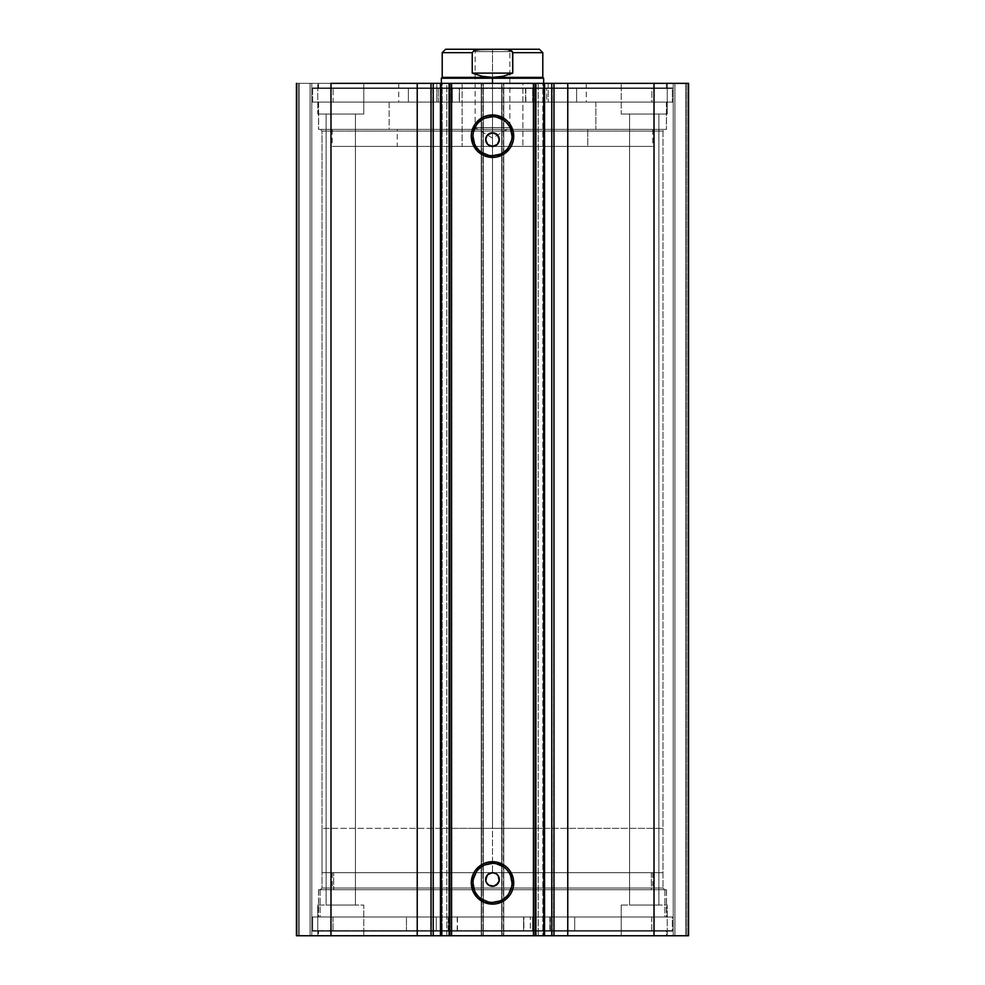 <?xml version="1.0" encoding="UTF-8"?>
<svg xmlns="http://www.w3.org/2000/svg" width="985" height="985" viewBox="0 0 985 985"><rect width="100%" height="100%" fill="white"/><g stroke="black" fill="none" stroke-linecap="round" stroke-linejoin="round"><path stroke-width="0.74" stroke-dasharray="4.92 3.69" d="M544.557 935.75L538.204 935.75L544.557 935.75L544.557 83.343L538.204 83.343L544.557 83.343M551.772 83.343L552.191 935.75L551.662 83.343M545.197 935.75L538.204 935.75L542.809 935.75L542.809 83.343L538.204 83.343L538.204 935.75L538.204 83.343L545.197 83.343M433.228 935.75L433.338 83.343M440.443 83.343L446.796 83.343L446.796 935.75L440.443 935.75L446.796 935.75L446.796 83.343L442.191 83.343L442.191 935.75L440.566 935.75L440.443 83.343M662.979 131.079L322.021 131.079L320.31 129.38L664.69 129.38L662.979 131.079L662.979 888.014L664.69 889.726L320.31 889.726L322.021 888.014L662.979 888.014L322.021 888.014L322.021 131.079L662.979 131.079L322.021 131.079L322.021 888.014L662.979 888.014L662.979 131.079L664.69 129.38L320.31 129.38L666.476 129.38L318.524 129.38L318.524 102.095L666.476 102.095L666.476 129.38L666.476 102.095L492.5 102.095L672.361 102.095L312.639 102.095L312.639 87.948L672.361 87.948L672.361 102.095L672.361 87.948L312.639 87.948L672.361 87.948L312.639 87.948L312.639 102.095L672.361 102.095L318.524 102.095L666.476 102.095L318.524 102.095L318.524 129.38L666.476 129.38L320.31 129.38L322.021 131.079L662.979 131.079M489.89 885.786L488.794 885.207M488.794 133.886L486.836 135.819M492.5 863.389A19.515 19.515 0 0 0 472.985 882.905A19.515 19.515 0 0 0 492.5 902.408A19.515 19.515 0 0 0 512.015 882.905A19.515 19.515 0 0 0 492.5 863.389L496.305 863.759M492.5 116.686A19.515 19.515 0 0 0 472.985 136.201A19.515 19.515 0 0 0 492.5 155.704A19.515 19.515 0 0 0 512.015 136.201A19.515 19.515 0 0 0 492.5 116.686L496.305 117.055M318.524 916.998L666.476 916.998L666.476 889.726L318.524 889.726L318.524 916.998L492.5 916.998L312.639 916.998L312.639 931.145L672.361 931.145L672.361 916.998L312.639 916.998L672.361 916.998L672.361 931.145L312.639 931.145L671.487 931.145L312.639 931.145L312.639 916.998L666.476 916.998L318.524 916.998L318.524 889.726L666.476 889.726L666.476 916.998L318.524 916.998M318.524 935.75L666.476 935.75L666.476 931.145L318.524 931.145L318.524 935.75L666.476 935.75L318.524 935.75L318.524 931.145L666.476 931.145L666.476 935.75L318.524 935.75M318.524 83.343L666.476 83.343L666.476 87.948L318.524 87.948L318.524 83.343L319.362 83.343L318.524 83.343L318.524 87.948L666.476 87.948L666.476 83.343L318.524 83.343M667.239 114.038L621.215 114.038L621.215 83.343L667.239 83.343L667.239 114.038L621.215 114.038L621.215 83.343L667.239 83.343L667.239 114.038L621.215 114.038L667.239 114.038L667.239 83.343L621.215 83.343L666.796 83.343L621.215 83.343L621.215 114.038L667.239 114.038L629.563 114.038L658.891 114.038L658.891 905.067L629.563 905.067L629.563 114.038L658.891 114.038L658.891 905.067L629.563 905.067L629.563 114.038L629.563 905.067L658.891 905.067L658.891 114.038L629.563 114.038L629.563 905.067L658.891 905.067L658.891 114.038L621.215 114.038L667.239 114.038L667.239 83.343L621.215 83.343L621.215 114.038L667.239 114.038M363.785 114.038L317.761 114.038L317.761 83.343L363.785 83.343L363.785 114.038L317.761 114.038L317.761 83.343L363.785 83.343L363.785 114.038L317.761 114.038L363.785 114.038L363.785 83.343L317.761 83.343L363.342 83.343L317.761 83.343L317.761 114.038L363.785 114.038L326.109 114.038L355.437 114.038L355.437 905.067L326.109 905.067L326.109 114.038L355.437 114.038L355.437 905.067L326.109 905.067L326.109 114.038L326.109 905.067L355.437 905.067L355.437 114.038L326.109 114.038L326.109 905.067L355.437 905.067L355.437 114.038L317.761 114.038L363.785 114.038L363.785 83.343L317.761 83.343L317.761 114.038L363.785 114.038M621.215 905.067L667.239 905.067L667.239 935.75L621.215 935.75L621.215 905.067L667.239 905.067L667.239 935.75L621.215 935.75L621.215 905.067L621.215 935.75L667.239 935.75L621.215 935.75L667.239 935.75L621.215 935.75L667.239 935.75L667.239 905.067L621.215 905.067L621.215 935.75L667.239 935.75L667.239 905.067L621.215 905.067M317.761 905.067L363.785 905.067L363.785 935.75L317.761 935.75L317.761 905.067L363.785 905.067L363.785 935.75L317.761 935.75L317.761 905.067L317.761 935.75L363.785 935.75L317.761 935.75L363.785 935.75L317.761 935.75L363.785 935.75L363.785 905.067L317.761 905.067L317.761 935.75L363.785 935.75L363.785 905.067L317.761 905.067M688.552 935.75L296.448 935.75L311.789 935.75L296.448 935.75L296.448 83.343L311.789 83.343L296.448 83.343L296.448 935.75L296.448 83.343L296.448 935.75L299.341 935.75L299.341 83.343L298.147 83.343L298.147 935.75L298.147 83.343L299.341 83.343L299.341 935.75L299.341 83.343L299.341 935.75L310.09 935.75L310.09 83.343L299.341 83.343L310.09 83.343L310.09 935.75L299.341 935.75L299.341 83.343L299.341 935.75L299.341 83.343L299.341 935.75L298.147 935.75L298.147 83.343L296.448 83.343L298.147 83.343L298.147 935.75L296.448 935.75L296.448 83.343L330.985 83.343L296.448 83.343L296.448 935.75L481.591 935.75L481.591 83.343L330.985 83.343L330.985 935.75L330.985 83.343L483.29 83.343L481.591 83.343L481.591 935.75L483.29 935.75L483.29 83.343L483.29 935.75L481.246 935.75L481.246 83.343L483.29 83.343L483.29 935.75L483.29 83.343L481.246 83.343L481.246 935.75L481.246 83.343L481.246 935.75L502.042 935.75L502.042 83.343L481.246 83.343L482.958 83.343L482.958 935.75L482.958 83.343L502.042 83.343L502.042 935.75L503.754 935.75L503.754 83.343L502.042 83.343L503.754 83.343L503.754 935.75L501.71 935.75L501.71 83.343L503.754 83.343L503.754 935.75L503.754 83.343L501.71 83.343L501.71 935.75L501.71 83.343L503.409 83.343L501.71 83.343L501.71 935.75L654.015 935.75L654.015 83.343L503.409 83.343L503.409 935.75L503.409 83.343L688.552 83.343L654.015 83.343L654.015 935.75L688.552 935.75L688.552 83.343L688.552 935.75L685.659 935.75L685.659 83.343L686.853 83.343L686.853 935.75L686.853 83.343L685.659 83.343L685.659 935.75L685.659 83.343L685.659 935.75L674.91 935.75L674.91 83.343L685.659 83.343L674.91 83.343L674.91 935.75L685.659 935.75L685.659 83.343L685.659 935.75L685.659 83.343L685.659 935.75L686.853 935.75L686.853 83.343L688.552 83.343L688.552 935.75L688.552 83.343L688.552 935.75L686.853 935.75L686.853 83.343L688.552 83.343L688.552 935.75M433.228 83.343L433.338 935.75M439.802 935.75L446.796 935.75L442.191 935.75L442.191 83.343L440.566 83.343L440.566 935.75M439.802 83.343L440.566 83.343M495.11 885.786L491.158 886.18M497.327 884.308L496.206 885.207M499.186 880.824L498.164 883.286M499.186 878.164L499.321 879.494M498.176 875.702L498.804 876.884M495.11 873.19L497.327 874.668M492.5 872.673L475.792 872.673L509.208 872.673L492.5 872.673L492.5 828.348L662.979 828.348L475.792 828.348L509.208 828.348L492.5 828.348L492.5 83.343L492.5 828.348L543.646 828.348L441.354 828.348L492.5 828.348L492.5 78.234L441.354 78.234L492.5 78.234L492.5 77.384L442.203 77.384L492.5 77.384L492.5 872.673L662.979 872.673L322.021 872.673L492.5 872.673L492.5 828.348L322.021 828.348L492.5 828.348L492.5 872.673L493.83 872.808M488.708 873.818L491.17 872.808M486.836 875.702L487.686 874.668M485.814 878.164L486.208 876.872M486.196 882.092L485.679 879.482M488.708 885.158L486.824 883.274M495.11 145.903L493.83 146.297M497.327 144.426L496.292 145.275M499.186 140.929L498.164 143.391M499.186 138.269L499.321 139.611M498.176 135.819L498.804 137.001M495.11 133.307L497.327 134.785M492.5 132.79L493.83 132.913M489.89 133.307L491.17 132.913M486.208 136.989L485.814 138.269M492.5 146.42L487.673 144.426L485.679 139.599M355.437 905.067L326.109 905.067L355.437 905.067M658.891 905.067L629.563 905.067L658.891 905.067M535.126 935.75L535.126 83.343L535.126 935.75M449.874 83.343L449.874 935.75L449.874 83.343M355.437 114.038L326.109 114.038L355.437 114.038M658.891 114.038L629.563 114.038L658.891 114.038M311.789 83.343L311.789 935.75L311.789 83.343L311.789 935.75L310.09 935.75L310.09 83.343L311.789 83.343L310.09 83.343L310.09 935.75L311.789 935.75L311.789 83.343M673.211 83.343L673.211 935.75L673.211 83.343L673.211 935.75L674.91 935.75L674.91 83.343L673.211 83.343L674.91 83.343L674.91 935.75L673.211 935.75L673.211 83.343M318.524 87.948L666.476 87.948L318.524 87.948M312.639 102.095L474.868 102.095L312.639 102.095M318.524 129.38L475.447 129.38L318.524 129.38M666.476 931.145L318.524 931.145L666.476 931.145M672.361 916.998L510.131 916.998L672.361 916.998M666.476 889.726L318.524 889.726L666.476 889.726M664.69 889.726L320.31 889.726L664.69 889.726L662.979 888.014L322.021 888.014L320.31 889.726L664.69 889.726M499.961 154.226L503.335 152.416M506.302 149.991L508.728 147.036M511.634 140.005L512.015 136.201M510.525 128.727L508.728 125.354M506.302 122.399L503.335 119.973M485.039 118.163L481.665 119.973M478.698 122.399L476.272 125.354M473.366 132.384L472.985 136.201M474.474 143.662L476.272 147.036M478.698 149.991L481.665 152.416M488.695 155.334L492.5 155.704M499.961 900.93L503.335 899.12M506.302 896.695L508.728 893.74M511.634 886.709L512.015 882.905M510.525 875.431L508.728 872.057M506.302 869.102L503.335 866.677M485.039 864.879L481.665 866.677M478.698 869.102L476.272 872.057M473.366 879.1L472.985 882.905M474.474 890.366L476.272 893.74M478.698 896.695L481.665 899.12M488.695 902.038L492.5 902.408M542.809 83.343L544.434 83.343L544.434 935.75L542.809 935.75L542.809 83.343M664.875 889.726L664.875 916.998L318.611 916.998L320.125 916.998L320.125 889.726L666.389 889.726L320.125 889.726L320.125 916.998L666.389 916.998L664.875 916.998L664.875 889.726M651.356 872.673L651.356 889.726L332.253 889.726L333.644 889.726L333.644 872.673L652.747 872.673L333.644 872.673L333.644 889.726L652.747 889.726L651.356 889.726L651.356 872.673M333.644 889.726L652.661 889.726L333.644 889.726M320.125 916.998L666.291 916.998L320.125 916.998M587.75 129.38L587.75 146.42L332.253 146.42L397.25 146.42L397.25 129.38L652.747 129.38L397.25 129.38L397.25 146.42L652.575 146.42L332.425 146.42L652.747 146.42L587.75 146.42L587.75 129.38M462.1 146.42L543.646 146.42L522.9 146.42L522.9 83.343L543.646 83.343L462.1 83.343L462.1 146.42L462.1 83.343L543.585 83.343L441.354 83.343L522.9 83.343L522.9 146.42L441.354 146.42L543.585 146.42L462.1 146.42M548.226 83.343L548.226 102.095L398.74 102.095L436.774 102.095L436.774 83.343L586.26 83.343L436.774 83.343L436.774 102.095L586.161 102.095L398.839 102.095L586.26 102.095L548.226 102.095L548.226 83.343L586.161 83.343L398.839 83.343L548.226 83.343M595.851 102.095L595.851 129.38L318.611 129.38L389.149 129.38L389.149 102.095L666.389 102.095L389.149 102.095L389.149 129.38L666.192 129.38L318.808 129.38L666.389 129.38L595.851 129.38L595.851 102.095L666.192 102.095L318.808 102.095L595.851 102.095M492.5 51.639L509.885 51.639L492.5 51.639L492.5 49.25L492.5 127.668L509.885 127.668L492.5 127.668L492.5 51.639L509.885 51.639L492.5 51.639L492.5 127.668C514.933 127.668 514.933 127.668 492.5 127.668C514.933 127.668 514.933 127.668 492.5 127.668L492.5 138.122L492.5 127.668C470.067 127.668 470.067 127.668 492.5 127.668C470.067 127.668 470.067 127.668 492.5 127.668L492.5 51.639L475.115 51.639L492.5 51.639L492.5 49.25L512.274 49.25L472.726 49.25L512.274 49.25L492.5 49.25L492.5 51.639L475.115 51.639L492.5 51.639M492.5 78.234L543.646 78.234L492.5 78.234M475.792 828.348L322.021 828.348L475.792 828.348M502.473 828.348L543.646 828.348L502.473 828.348M482.527 828.348L441.354 828.348L482.527 828.348M509.208 872.673L662.979 872.673L509.208 872.673M475.792 872.673L322.021 872.673L475.792 872.673M492.5 77.384L542.797 77.384L492.5 77.384L502.855 76.301L512.766 73.112L512.766 52.661L542.797 52.661L512.766 52.661L510.71 50.469L504.542 49.324L480.458 49.324L474.314 50.469L472.234 52.661L472.234 73.112L482.145 76.301L492.5 77.384L502.855 76.301L512.766 73.112L472.234 73.112L482.145 76.301L492.5 77.384M472.234 52.661L442.203 52.661L472.234 52.661L472.234 73.112L512.766 73.112L512.545 51.909L507.669 49.644L501.402 49.25L539.386 49.25M472.96 51.294L480.458 49.324L539.386 49.25L501.402 49.25M445.614 49.25L483.598 49.25M492.5 127.668L475.115 127.668L492.5 127.668M492.5 49.25L472.726 49.25L492.5 49.25M459.429 102.095L459.429 88.465L459.441 102.095L673.211 102.095L673.211 88.465L311.789 88.465L311.789 102.095L311.789 88.465L452.3 88.465L452.3 102.095L452.3 88.465L459.441 88.465L459.429 102.095L333.115 102.095L333.115 88.465L408.381 88.465L408.381 102.095L651.885 102.095L651.885 88.465L333.115 88.465L333.115 102.095L651.885 102.095L576.619 102.095L576.619 88.465L651.885 88.465L651.885 102.095L525.571 102.095L525.571 88.465L673.211 88.465L673.211 102.095L532.7 102.095L532.7 88.465L532.7 102.095L525.571 102.095L673.211 102.095L311.789 102.095L459.429 102.095L459.441 88.465L333.115 88.465L673.211 88.465L311.789 88.465L459.429 88.465L459.17 102.095L433.289 102.095L433.289 88.465L459.17 88.465L459.441 102.095M438.337 88.465L450.268 88.465L450.268 102.095L438.337 102.095L438.337 88.465L438.337 102.095L450.268 102.095L438.337 102.095L450.268 102.095L450.268 88.465L438.337 88.465M534.732 88.465L546.663 88.465L546.663 102.095L534.732 102.095L534.732 88.465L534.732 102.095L546.663 102.095L534.732 102.095L546.663 102.095L546.663 88.465L534.732 88.465M551.711 102.095L525.83 102.095L525.83 88.465L551.711 88.465L551.711 102.095L552.142 88.465L551.711 102.095M525.571 88.465L525.559 102.095M576.619 102.095L552.142 102.095L552.142 88.465L576.619 88.465L576.619 102.095M408.381 88.465L408.381 102.095L408.381 88.465L432.858 88.465L432.858 102.095L408.381 102.095L408.381 88.465M432.858 88.465L433.289 102.095L432.858 88.465M523.614 916.998L523.614 930.64L523.601 916.998L673.211 916.998L311.802 916.998L311.802 930.64L673.211 930.64L673.198 916.998L673.198 930.64L530.324 930.64L530.324 916.998L530.324 930.64L523.601 930.64L523.614 916.998L651.774 916.998L651.774 930.64L574.686 930.64L574.686 916.998L333.029 916.998L333.029 930.64L651.787 930.64L651.774 916.998L448.187 916.998L448.2 930.64L436.269 930.64L436.269 916.998L448.2 916.998L333.004 916.998L406.448 916.998L406.448 930.64L333.004 930.64L333.029 916.998L457.483 916.998L457.471 930.64L311.789 930.64L311.789 916.998L449.923 916.998L449.923 930.64L449.923 916.998L457.471 916.998L311.802 916.998L673.198 916.998L523.614 916.998L523.601 930.64L651.774 930.64L311.802 930.64L673.198 930.64L523.614 930.64L523.872 916.998L549.864 916.998L549.864 930.64L523.872 930.64L523.872 916.998L523.601 930.64M544.582 930.64L532.651 930.64L532.651 916.998L544.582 916.998L544.582 930.64L544.582 916.998L532.651 916.998L544.582 916.998L532.651 916.998L532.651 930.64L544.582 930.64L544.582 916.998M436.269 930.64L448.2 930.64L436.269 930.64L448.2 930.64L448.2 916.998L436.269 916.998L448.2 916.998L436.269 916.998L436.269 930.64L436.269 916.998M448.2 930.64L448.2 916.998M431.467 916.998L457.225 916.998L457.225 930.64L431.467 930.64L431.467 916.998L431.024 930.64L431.467 916.998M457.471 930.64L457.483 916.998M406.46 916.998L431.024 916.998L431.024 930.64L406.46 930.64L406.46 916.998L406.448 930.64L406.46 916.998M574.686 930.64L574.686 916.998L574.686 930.64L550.307 930.64L550.307 916.998L574.686 916.998L574.686 930.64M550.307 930.64L549.864 916.998L550.307 930.64M318.611 889.726L318.611 916.998M332.253 872.673L332.253 889.726M652.747 872.673L652.747 889.726M666.389 889.726L666.389 916.998M332.253 129.38L332.253 146.42M543.646 146.42L543.646 828.348M398.74 83.343L398.74 102.095M318.611 102.095L318.611 129.38M666.389 102.095L666.389 129.38M586.26 83.343L586.26 102.095M441.354 146.42L441.354 828.348M652.747 129.38L652.747 146.42M472.726 49.25L475.115 51.639L475.115 127.668L492.5 138.122L509.885 127.668L509.885 51.639L512.274 49.25M322.021 828.348L322.021 872.673M662.979 828.348L662.979 872.673M532.651 930.64L532.651 916.998M651.787 930.64L651.787 916.998M673.211 916.998L673.211 930.64M311.789 916.998L311.789 930.64M333.004 930.64L333.004 916.998"/><path stroke-width="1.48" d="M544.557 83.343L544.557 935.75L544.557 83.343L551.772 83.343L551.772 935.75L543.769 935.75L543.769 83.343L544.557 83.343L535.902 83.343L543.769 83.343L543.769 935.75L544.557 935.75M440.517 935.75L417.234 935.75L417.234 83.343L417.234 935.75L431.024 935.75L431.024 83.343L330.985 83.343L330.985 935.75L417.234 935.75L296.448 935.75L296.448 83.343L296.448 935.75L330.985 935.75L330.985 83.343L535.902 83.343L535.902 935.75L543.769 935.75L535.126 935.75L535.902 935.75L535.902 83.343L535.126 83.343L535.126 935.75L533.414 935.75L535.126 935.75L535.126 83.343L451.586 83.343L451.586 935.75L533.414 935.75L533.414 83.343L533.414 935.75L449.874 935.75L451.586 935.75L451.586 83.343L449.874 83.343L449.874 935.75L449.874 83.343L449.098 83.343L449.098 935.75L449.874 935.75L441.231 935.75L449.098 935.75L449.098 83.343L440.566 83.343M492.5 863.389L492.5 861.69A21.214 21.214 0 0 1 513.714 882.905A21.214 21.214 0 0 1 492.5 904.119L484.386 902.506L477.503 897.901L472.898 891.019L471.286 882.905L472.898 874.779L474.856 871.109L480.717 865.261L484.386 863.303L488.363 862.097L496.637 862.097L504.283 865.261L507.497 867.896L510.144 871.109L513.308 878.768L513.308 887.042L512.101 891.019L510.144 894.688L504.283 900.536L496.637 903.713L492.5 904.119L492.5 902.408A19.515 19.515 0 0 0 512.015 882.905A19.515 19.515 0 0 0 492.5 863.389A19.515 19.515 0 0 0 472.985 882.905A19.515 19.515 0 0 0 492.5 902.408L492.5 904.119A21.214 21.214 0 0 1 471.286 882.905A21.214 21.214 0 0 1 492.5 861.69L492.5 863.389A19.515 19.515 0 0 1 512.015 882.905A19.515 19.515 0 0 1 492.5 902.408A19.515 19.515 0 0 1 472.985 882.905A19.515 19.515 0 0 1 492.5 863.389L485.039 864.879M492.5 116.686L492.5 114.974A21.214 21.214 0 0 1 513.714 136.201A21.214 21.214 0 0 1 492.5 157.415L484.386 155.802L477.503 151.197L472.898 144.315L471.286 136.201L471.692 132.052L474.856 124.406L480.717 118.557L484.386 116.599L488.363 115.38L496.637 115.38L504.283 118.557L507.497 121.192L510.144 124.406L513.308 132.052L513.308 140.338L512.101 144.315L510.144 147.984L504.283 153.832L496.637 157.009L492.5 157.415L492.5 155.704A19.515 19.515 0 0 0 512.015 136.201A19.515 19.515 0 0 0 492.5 116.686A19.515 19.515 0 0 0 472.985 136.201A19.515 19.515 0 0 0 492.5 155.704L492.5 157.415A21.214 21.214 0 0 1 471.286 136.201A21.214 21.214 0 0 1 492.5 114.974L492.5 116.686A19.515 19.515 0 0 1 512.015 136.201A19.515 19.515 0 0 1 492.5 155.704A19.515 19.515 0 0 1 472.985 136.201A19.515 19.515 0 0 1 492.5 116.686L485.039 118.163M488.794 885.207L492.5 886.315A6.821 6.821 0 0 1 485.679 879.494A6.821 6.821 0 0 1 492.5 872.673L488.794 873.769M486.775 875.776L485.679 879.482L486.196 882.092M488.659 873.855L486.873 875.64M488.794 145.324L492.5 146.42A6.821 6.821 0 0 1 485.679 139.599A6.821 6.821 0 0 1 492.5 132.79L488.794 133.886M486.873 143.453L488.659 145.238M486.775 135.893L485.679 139.599L486.775 143.305M487.673 134.785L492.5 132.79L497.327 134.785L499.321 139.599L497.327 144.426L492.5 146.42L487.673 144.426L485.679 139.599L486.196 137.001L488.708 133.935L486.873 135.758M543.831 935.75L552.056 935.75M551.772 935.75L688.552 935.75L688.552 83.343L654.015 83.343L688.552 83.343L688.552 935.75L567.766 935.75L567.766 83.343L654.015 83.343L654.015 935.75L654.015 83.343L553.976 83.343L567.766 83.343L567.766 935.75L553.976 935.75L553.976 83.343L553.976 935.75L551.772 935.75L551.772 83.343L553.976 83.343L551.772 83.343M433.228 83.343L431.024 83.343L431.024 935.75L433.228 935.75L433.228 83.343L433.228 935.75M432.944 935.75L441.169 935.75M543.831 83.343L552.056 83.343M432.944 83.343L441.169 83.343M498.225 883.2L493.83 886.18L488.708 885.158L486.196 882.104L485.679 879.482L487.673 874.668L492.5 872.673L496.292 873.818L498.176 875.702L499.186 880.824L496.206 885.207M496.292 873.818L498.176 875.702M485.814 880.824L486.824 875.702M491.17 886.18L489.89 885.786M486.196 142.209L486.824 143.391M487.673 144.426L491.17 146.297M492.5 155.704L499.961 154.226M503.335 152.416L506.302 149.991M508.728 147.036L511.634 140.005M512.015 136.201L510.525 128.727M508.728 125.354L506.302 122.399M503.335 119.973L496.305 117.055M481.665 119.973L478.698 122.399M476.272 125.354L473.366 132.384M472.985 136.201L474.474 143.662M476.272 147.036L478.698 149.991M481.665 152.416L488.695 155.334M493.83 132.913L492.5 132.79A6.821 6.821 0 0 1 499.321 139.599A6.821 6.821 0 0 1 492.5 146.42L496.206 145.324M498.804 142.209L499.186 138.269M499.321 139.599L499.186 140.941M496.292 145.275L495.11 145.903M493.83 146.297L492.5 146.42M485.814 140.941L485.814 138.269M486.196 137.001L486.824 135.819M488.708 133.935L489.89 133.307M491.17 132.913L492.5 132.79M492.5 902.408L499.961 900.93M503.335 899.12L506.302 896.695M508.728 893.74L511.634 886.709M512.015 882.905L510.525 875.431M508.728 872.057L506.302 869.102M503.335 866.677L496.305 863.759M481.665 866.677L478.698 869.102M476.272 872.057L473.366 879.1M472.985 882.905L474.474 890.366M476.272 893.74L478.698 896.695M481.665 899.12L488.695 902.038M493.83 872.808L492.5 872.673A6.821 6.821 0 0 1 499.321 879.494A6.821 6.821 0 0 1 492.5 886.315L495.11 885.786M498.804 882.104L499.186 878.164M499.321 879.494L499.186 880.824M487.673 874.668L492.5 872.673M496.206 133.886L495.11 133.307M498.804 137.001L498.225 135.893M496.341 145.238L497.327 144.426M498.127 875.64L496.341 873.855M496.206 873.769L495.11 873.19M498.804 876.884L498.225 875.776M497.327 884.308L498.127 883.336M441.231 935.75L441.231 83.343L441.231 935.75M492.5 78.234L492.5 77.384L442.203 77.384L492.5 77.384L492.5 78.234L441.354 78.234L492.5 78.234L492.5 83.343L492.5 78.234L543.646 78.234L492.5 78.234M543.646 83.343L543.646 78.234L542.797 77.384L492.5 77.384L542.797 77.384L542.797 52.661L512.766 52.661L512.766 73.112L502.855 76.301L492.5 77.384L482.145 76.301L472.234 73.112L472.234 52.661L442.203 52.661L472.234 52.661L472.234 73.112L512.766 73.112L512.545 51.897L507.657 49.632L501.402 49.25L477.331 49.644L474.29 50.469L472.234 52.661L474.29 50.469L483.598 49.25L445.614 49.25L442.203 52.661L442.203 77.384L441.354 78.234L441.354 83.343M512.766 52.661L512.04 51.294L512.766 52.661L542.797 52.661L539.386 49.25L483.598 49.25M492.5 77.384L502.855 76.301L512.766 73.112L472.234 73.112L482.145 76.301L492.5 77.384M501.402 49.25L539.386 49.25L501.402 49.25L507.657 49.632L512.04 51.294M512.545 51.909L512.052 51.294M440.443 935.75L440.443 83.343"/></g></svg>
